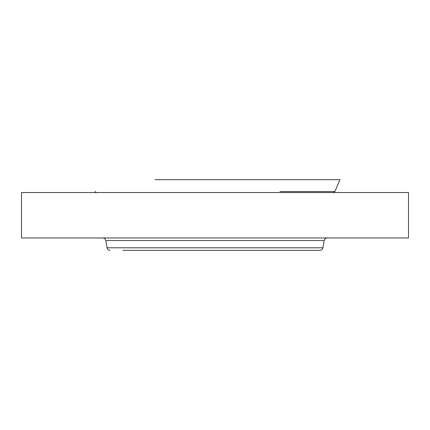 <?xml version="1.0" encoding="UTF-8"?>
<svg xmlns="http://www.w3.org/2000/svg" width="430" height="430" viewBox="0 0 430 430"><rect width="100%" height="100%" fill="white"/><g stroke="black" fill="none" stroke-linecap="round" stroke-linejoin="round"><path stroke-width="0.64" d="M155.085 179.654L339.969 179.654L334.911 191.57L333.427 192.554M21.5 192.554L408.5 192.554L408.5 237.962L21.5 237.962L21.5 192.554M122.894 250.346L319.866 250.346C321.5 250.228 322.516 249.373 322.919 247.787L324.198 240.52C324.596 238.935 325.612 238.08 327.246 237.962M134.171 250.346L307.106 250.346M322.919 247.787L107.081 247.787L105.802 240.52L324.198 240.52M279.941 191.57L334.911 191.57M105.802 240.52C105.404 238.935 104.388 238.08 102.754 237.962M95.089 191.57L96.573 192.554M107.081 247.787C107.484 249.373 108.5 250.228 110.134 250.346"/></g></svg>

